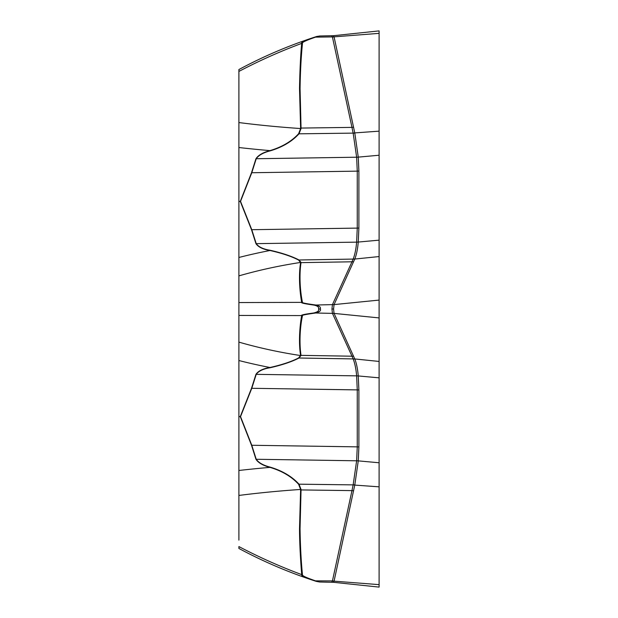 <?xml version="1.0" encoding="UTF-8"?>
<svg xmlns="http://www.w3.org/2000/svg" width="618" height="618" viewBox="0 0 618 618"><rect width="100%" height="100%" fill="white"/><g stroke="black" fill="none" stroke-linecap="round" stroke-linejoin="round"><path stroke-width="0.93" d="M333.65 35.682L379.104 30.9L379.104 587.1L333.666 582.326L319.908 582.009M333.581 581.7L334.068 581.152A18.694 13.828 12.2 0 0 332.438 580.92L315.543 580.858L319.776 582.017M353.172 358.988C354.879 363.291 356.03 368.915 356.632 375.86L357.258 389.896L357.258 446.86L356.632 460.789L353.172 484.728A18.694 13.835 -168.1 0 1 354.802 484.952L358.262 460.873L358.888 446.953L358.888 389.981L358.255 375.906C357.66 368.946 356.509 363.314 354.802 359.012A18.694 17.574 156 0 0 353.172 358.988L351.974 356.207L301.028 355.358L299.019 358.015C291.928 361.715 282.326 364.944 270.228 367.718C263.291 368.815 258.625 371.024 256.223 374.346L251.781 388.297L240.541 416.594A5.84 4.975 21.4 0 1 240.294 416.555L251.518 388.266L255.952 374.315C258.301 370.924 262.974 368.645 269.981 367.494C282.04 364.782 291.588 361.592 298.625 357.922L300.587 355.342C298.741 344.326 299.336 328.482 301.661 315.582L238.896 315.443L238.896 69.548C263.507 56.308 289.386 45.307 316.524 36.539L313.844 37.412L315.52 37.142C305.98 40.433 301.63 42.495 302.488 43.345C301.136 56.431 300.325 71.518 300.062 88.606L301.059 128.513L299.019 133.82C291.928 141.553 282.326 147.231 270.228 150.854C263.291 152.631 258.625 155.257 256.223 158.733L251.781 172.731L240.541 201.36A5.84 4.959 21.2 0 0 240.294 201.344L251.518 172.716L255.952 158.726C258.301 155.18 262.974 152.476 269.981 150.622C282.04 147.03 291.588 141.383 298.625 133.689L300.618 128.544L299.514 88.629C299.815 71.371 300.526 56.3 301.661 43.399C280 51.464 259.081 60.811 238.896 71.425L238.896 77.868M333.581 36.3L334.068 36.848A18.694 13.828 -12.2 0 1 332.438 37.08L331.951 36.385M353.172 259.012C354.879 254.709 356.03 249.085 356.632 242.14L357.258 228.104L357.258 171.14L356.632 157.211L353.172 133.272A18.694 13.835 168.1 0 0 354.802 133.048L358.262 157.126L358.888 171.047L358.888 228.019L358.255 242.094C357.66 249.054 356.509 254.686 354.802 258.988A18.694 17.574 -156 0 1 353.172 259.012L351.974 261.793L301.028 262.642C299.382 272.963 299.668 288.985 302.457 302.364C301.823 302.82 306.188 303.685 315.543 304.975C319.336 305.802 320.935 307.146 320.333 309C321.159 310.653 319.56 311.99 315.52 313.025C305.98 314.353 301.63 315.219 302.488 315.636C299.707 328.498 299.351 344.659 301.028 355.358L300.587 355.342M333.581 309L334.044 313.38A18.694 17.744 -5.1 0 0 332.422 313.303L331.951 309L333.581 309L334.068 304.597A18.694 17.559 24.5 0 1 332.438 304.62L313.882 305.076C304.883 303.84 300.819 302.951 301.692 302.418C299.228 289 298.818 273.272 300.587 262.658L298.625 260.078C291.588 256.408 282.04 253.218 269.981 250.506C262.974 249.355 258.301 247.076 255.952 243.685L251.518 229.734L240.294 201.445L238.896 201.514M334.044 313.38L334.068 313.403A18.694 17.559 -24.5 0 0 332.438 313.38L313.844 312.963C317.768 311.951 319.336 310.645 318.54 309.023C319.158 307.192 317.606 305.879 313.882 305.076M334.044 581.183A18.694 13.944 2.4 0 0 332.422 581.082L331.951 581.615M238.896 416.486L240.294 416.656A5.84 4.959 158.8 0 0 240.541 416.64L251.781 445.269L256.223 459.267C258.625 462.743 263.291 465.369 270.228 467.146C282.326 470.769 291.928 476.447 299.019 484.18L301.059 489.487L300.047 528.599C300.302 545.764 301.105 561.113 302.457 574.655C301.823 575.597 306.188 577.66 315.543 580.858L313.882 580.603C304.883 577.498 300.819 575.505 301.692 574.609C300.734 562.465 299.529 544.597 299.514 528.575L300.618 489.456L298.625 484.311C291.588 476.617 282.04 470.97 269.981 467.378C262.974 465.524 258.301 462.82 255.952 459.274L251.518 445.284L240.294 416.656L238.896 416.586L238.896 315.443M353.172 484.728L351.974 490.615L300.587 489.927M238.896 540.132L238.896 416.586M316.308 581.391C289.247 572.631 263.446 561.654 238.896 548.452L238.896 546.575C259.089 557.197 280.024 566.544 301.692 574.609L302.457 574.655M298.625 484.311A5.84 3.708 138.7 0 0 299.019 484.18L353.141 484.883A18.694 13.843 -169.2 0 1 354.771 485.091L379.104 486.837M316.223 581.345L313.882 580.603M270.228 467.146A5.84 2.256 107.6 0 1 269.981 467.378A396.362 119.189 0 0 0 238.896 470.476M334.044 36.817A18.694 13.944 -2.4 0 1 332.422 36.918L315.52 37.142L319.63 35.991L316.254 36.624M353.172 133.272L351.974 127.385L300.587 128.073M238.896 201.414L240.294 201.445A5.84 4.975 158.6 0 1 240.541 201.406L240.541 201.36M298.625 133.689A5.84 3.708 41.3 0 1 299.019 133.82L353.141 133.117A18.694 13.843 169.2 0 0 354.771 132.909L379.104 131.163M302.488 43.345L301.661 43.399C300.58 42.572 304.635 40.572 313.844 37.412M316.64 36.501L317.335 36.323M238.896 147.524A396.362 119.189 0 0 0 269.981 150.622A5.84 2.256 72.4 0 1 270.228 150.854M298.625 357.922A5.84 4.79 63 0 0 299.019 358.015L353.141 358.911A18.694 17.613 158 0 1 354.771 358.95L379.104 361.445M334.044 304.62A18.694 17.744 5.1 0 1 332.422 304.697L331.951 309M240.541 201.406L251.781 229.703L256.223 243.654C258.625 246.976 263.291 249.185 270.228 250.282C282.326 253.056 291.928 256.285 299.019 259.985L301.059 262.418L300.587 262.658M238.896 302.557L302.457 302.364M298.625 260.078A5.84 4.79 117 0 1 299.019 259.985L353.141 259.089A18.694 17.613 -158 0 0 354.771 259.05L379.104 256.555M302.488 315.636L301.661 315.582C300.58 315.08 304.635 314.199 313.844 312.963M238.896 360.526A396.362 267.779 180 0 0 269.981 367.494A5.84 2.542 77.5 0 0 270.228 367.718M270.228 250.282A5.84 2.542 102.5 0 0 269.981 250.506A396.362 267.779 180 0 0 238.896 257.474M354.771 259.05L334.068 304.597L379.104 300.085L379.104 577.791L379.104 317.915L334.068 313.403L354.771 358.95M379.104 584.643L334.068 581.152L354.771 485.091M379.104 462.766L358.262 460.873A18.694 16.215 -174.9 0 0 356.632 460.75M379.104 377.845L358.262 375.945A18.694 16.13 174.9 0 0 356.632 375.899M379.104 33.357L334.068 36.848L354.771 132.909M379.104 155.234L358.262 157.126A18.694 16.215 174.9 0 1 356.632 157.25M379.104 240.155L358.262 242.055A18.694 16.13 -174.9 0 1 356.632 242.101M358.888 228.019A18.694 16.192 180 0 1 357.258 228.104L251.781 229.703A5.84 4.975 158.1 0 0 251.518 229.734M358.888 171.047A18.694 16.192 180 0 1 357.258 171.14L251.781 172.731A5.84 4.952 21.7 0 0 251.518 172.716M358.888 446.953A18.694 16.192 180 0 0 357.258 446.86L251.781 445.269A5.84 4.952 158.3 0 1 251.518 445.284M358.888 389.981A18.694 16.192 180 0 0 357.258 389.896L251.781 388.297A5.84 4.975 21.9 0 1 251.518 388.266M358.255 460.912A18.694 16.215 -174.3 0 0 356.632 460.789L256.223 459.267A5.84 5.029 166.4 0 1 255.952 459.274M353.604 490.846A18.694 13.828 12.2 0 0 351.974 490.615L332.438 580.92M238.896 495.443A357.814 107.594 0 0 1 300.618 489.456A5.84 4.357 3.5 0 0 301.059 489.487M358.255 157.088A18.694 16.215 174.3 0 1 356.632 157.211L256.223 158.733A5.84 5.029 13.6 0 0 255.952 158.726M353.604 127.153A18.694 13.828 -12.2 0 1 351.974 127.385L332.438 37.08M238.896 122.557A357.814 107.594 0 0 0 300.618 128.544A5.84 4.357 -3.5 0 1 301.059 128.513M358.255 375.906A18.694 16.122 174.4 0 0 356.632 375.86L256.223 374.346A5.84 5.021 13.5 0 1 255.952 374.315M353.604 356.223A18.694 17.559 -24.5 0 0 351.974 356.207L332.438 313.38M238.896 342.117A357.814 241.738 180 0 0 300.618 355.559A5.84 5.547 -7.5 0 0 301.059 355.582M358.255 242.094A18.694 16.122 -174.4 0 1 356.632 242.14L256.223 243.654A5.84 5.021 166.5 0 0 255.952 243.685M353.604 261.777A18.694 17.559 24.5 0 1 351.974 261.793L332.438 304.62M238.896 275.883A357.814 241.738 180 0 1 300.618 262.441A5.84 5.547 7.5 0 1 301.059 262.418M318.54 309.023L320.333 309M319.622 582.009L316.192 581.36M333.666 35.682L319.63 35.991"/></g></svg>
